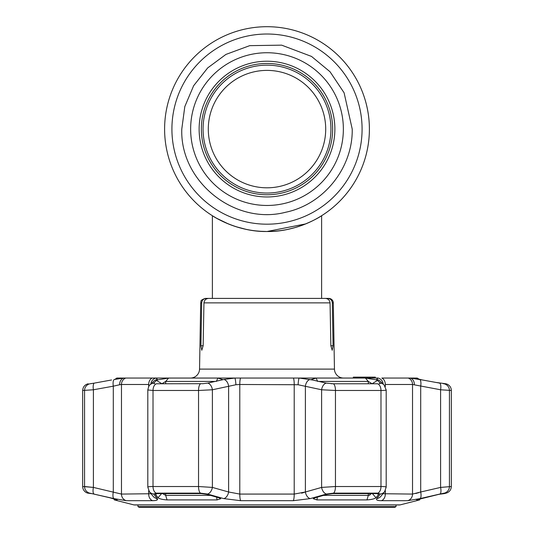 <?xml version="1.0" encoding="UTF-8"?>
<svg xmlns="http://www.w3.org/2000/svg" width="534" height="534" viewBox="0 0 534 534"><rect width="100%" height="100%" fill="white"/><g stroke="black" fill="none" stroke-linecap="round" stroke-linejoin="round"><path stroke-width="0.8" d="M369.401 129.101A102.401 102.401 0 0 1 267 231.502A102.401 102.401 0 0 1 164.599 129.101A102.401 102.401 0 0 1 267 26.7A102.401 102.401 0 0 1 301.79 225.408A102.401 102.401 0 0 0 267 26.7A102.401 102.401 0 0 0 164.599 129.101A102.401 102.401 0 0 1 267 26.7A102.401 102.401 0 0 1 369.401 129.101M228.772 224.1L235.24 226.449M237.476 227.15L245.673 229.26L235.854 226.65M251.754 230.361L248.897 229.887M305.662 223.92L267 231.502C296.917 232.13 321.875 215.776 321.615 215.723C321.895 215.776 296.817 232.156 267 231.502C237.049 232.116 212.158 215.789 212.385 215.723C212.145 215.763 236.989 232.123 267 231.502L260.425 231.289M270.771 231.429L276.619 231.048M288.166 229.293L291.284 228.579M294.047 227.864L295.369 227.491M298.373 226.576L298.753 226.456M300.682 225.802L302.831 225.028M302.811 225.034L298.419 226.563M295.189 227.544L288.02 229.32M287.245 229.48L285.096 229.887M276.499 231.062L274.529 231.222M297.538 226.843A102.401 102.401 0 0 1 297.498 226.857A102.401 102.401 0 0 1 288.186 229.286A102.401 102.401 0 0 0 297.498 226.857A102.401 102.401 0 0 0 297.538 226.843M277.813 230.928A102.401 102.401 0 0 1 164.599 129.101A102.401 102.401 0 0 0 277.813 230.928M208.293 129.101A58.707 58.707 0 0 1 267 70.388A58.707 58.707 0 0 1 325.707 129.101A58.707 58.707 0 0 1 267 187.808A58.707 58.707 0 0 1 208.293 129.101M212.385 298.406L212.385 215.723L216.671 218.279M216.731 218.313L228.352 223.926M236.449 226.837L245.854 229.293M256.08 230.915L261.5 231.356M309.166 222.418L313.051 220.562M319.345 217.111L320.527 216.397M199.129 129.101A67.871 67.871 0 0 1 267 61.23A67.871 67.871 0 0 1 334.871 129.101A67.871 67.871 0 0 1 267 196.966A67.871 67.871 0 0 1 199.129 129.101M332.649 129.101A65.649 65.649 0 0 1 267 194.75A65.649 65.649 0 0 1 201.351 129.101A65.649 65.649 0 0 1 267 63.453A65.649 65.649 0 0 1 332.649 129.101M267 65.155A63.946 63.946 0 0 1 330.947 129.101A63.946 63.946 0 0 1 267 193.041A63.946 63.946 0 0 1 203.053 129.101A63.946 63.946 0 0 1 267 65.155M343.556 378.045A9.105 9.105 0 0 1 334.458 369.107L333.303 302.871L332.315 302.871L333.076 345.732L332.215 350.284L330.846 345.732L333.076 345.732M190.444 378.045A9.105 9.105 0 0 0 199.542 369.107L334.458 369.107M200.924 345.732L203.154 345.732L201.785 350.284L200.924 345.732L201.685 302.871L200.697 302.871L199.542 369.107M203.154 345.732L203.941 302.871C204.322 300.095 205.924 298.606 208.747 298.406L325.253 298.406C328.076 298.606 329.678 300.095 330.059 302.871L330.846 345.732M321.575 298.406L328.75 298.406A4.552 4.552 0 0 1 333.303 302.871M375.335 378.045L375.335 377.137L361.838 377.137L361.838 378.045M361.838 377.137L361.818 378.045M360.624 377.137L354.596 377.137L360.624 377.137M357.039 378.045L357.039 377.137L353.461 377.137L353.461 378.045M356.725 378.045L356.725 377.137L354.596 377.137L354.596 378.045M369.815 377.137L369.815 378.045M357.239 377.137L362.132 377.137L362.132 378.045M356.325 377.137L356.325 378.045M201.685 302.871C202.012 300.135 203.554 298.646 206.304 298.406L212.425 298.406M200.697 302.871C201.632 301.543 198.975 300.622 205.25 298.406L206.304 298.406M321.615 215.723L321.615 298.406L327.696 298.406C330.446 298.646 331.988 300.135 332.315 302.871M215.149 298.406L318.851 298.406M353.321 377.137L353.321 378.045M374.628 377.137L374.628 378.045M372.852 378.045L372.852 377.137L373.833 377.137L373.833 378.045M373.233 377.137L373.233 378.045M372.739 377.137L372.739 378.045M369.668 499.704L372.538 499.156M368.834 495.352L372.051 493.242L376.043 497.761C374.321 498.916 371.29 499.637 366.945 499.917L316.936 499.917L313.244 498.716L315.153 497.761L327.229 494.33L332.869 493.603L376.67 493.603L378.726 494.33L376.043 497.761L378.726 494.33L378.199 493.736M155.801 493.736L155.274 494.33L157.957 497.761L155.26 493.983M133.887 504.897L400.113 504.897A1.822 1.822 0 0 1 399.666 504.957L134.334 504.957A1.822 1.822 0 0 1 133.887 504.897L114.363 499.917L113.829 498.769L112.667 498.456M109.864 497.775L117.12 499.917L114.363 499.917M94.878 494.29L92.823 493.837M92.495 493.77L109.804 497.761M91.461 493.603L87.816 493.136A6.829 6.829 0 0 1 82.677 486.521L93.41 487.415L84.566 486.521A6.829 6.755 90 0 0 89.645 493.136L87.816 493.136M380.328 494.063L376.757 498.609L380.348 494.03L377.805 493.136L333.55 493.136L326.568 494.03L310.241 498.609L293.306 500.692L240.694 500.692L223.759 498.609L207.432 494.03L200.45 493.136L156.195 493.136L153.652 494.03L157.243 498.609L153.652 494.03A6.829 6.568 -38.2 0 1 149.373 491.64L153.138 496.326A6.829 6.575 -39.4 0 0 157.243 498.609C158.191 499.944 156.649 500.638 152.617 500.692L155.147 500.552M156.809 500.131L157.27 498.649M156.435 383.772L202.967 383.692L156.435 383.772A6.829 4.219 90 0 0 153.018 390.474L147.811 389.967L147.811 487.168C147.898 486.748 149.633 486.534 153.018 486.521L198.541 486.521L212.392 487.415L228.612 491.994A6.829 4.292 -74.6 0 1 223.759 498.609L223.793 498.623M439.021 494.317L444.355 493.603L446.184 493.136L444.355 493.136L439.923 494.03L419.998 498.609L407.696 500.692L381.383 500.692C377.338 500.632 375.796 499.937 376.757 498.609L376.75 498.623M377.198 500.131L378.846 500.545M416.006 499.47L417.081 499.25M424.089 497.788L421.346 498.456M400.113 504.897L419.637 499.917L416.78 499.877M90.032 383.772L94.338 383.112A6.829 2.303 79.6 0 0 93.41 389.773L93.41 487.415L121.472 494.077L151.035 493.73M114.343 379.487L123.888 378.045L116.812 378.045L119.476 378.059L114.343 379.487A6.829 2.303 80 0 0 113.301 386.182L93.41 389.773L82.677 390.474L82.677 486.521M119.202 378.266L119.589 378.112M116.766 378.059L115.177 379.247M419.637 499.917L420.171 498.769M439.923 494.03A6.829 2.283 -103.2 0 0 440.59 487.415L440.59 389.773L451.323 390.474A6.829 6.829 0 0 0 445.83 383.779L436.084 382.457M299.107 378.045L293.413 378.045L299.107 378.045L312.437 379.981L311.409 379.514L316.148 378.059L365.376 378.059L377.024 379.981L376.517 379.487L378.005 378.045L299.107 378.045A6.829 0.734 93.7 0 0 298.085 384.74L239.786 384.487L235.915 384.74L212.392 389.773L198.541 390.474L153.018 390.474L153.018 486.521A6.829 4.219 -90 0 0 156.195 493.136M202.967 383.692L207.726 383.112L223.853 379.487L234.893 378.045L240.587 378.045L234.893 378.045A6.829 0.734 86.3 0 1 235.915 384.74M234.893 378.045L123.888 378.045A6.829 5.5 83.9 0 0 119.656 384.74L113.301 386.182L113.301 491.994A6.829 2.283 102.7 0 0 114.002 498.609L89.645 493.136M422.454 379.981L439.662 383.112A6.829 2.303 -79.6 0 1 440.59 389.773L412.528 384.487L385.314 384.487A6.829 5.22 -90 0 0 381.837 378.045L410.112 378.045L422.454 379.981L414.524 378.059L417.234 378.059L419.277 379.347M370.009 494.958L369.428 495.192M150.788 384.079A6.829 6.234 99 0 1 155.995 378.045L157.483 379.487L156.976 379.981L168.624 378.059L217.852 378.059L222.591 379.514L221.563 379.981M215.242 381.436L165.68 381.436L161.895 383.772M155.274 494.33L157.33 493.603L201.131 493.603L206.771 494.33L218.847 497.761L220.756 498.716L217.064 499.917L167.055 499.917C162.71 499.637 159.673 498.916 157.957 497.761L161.949 493.242L165.68 495.398L210.496 495.398M372.105 383.772L368.32 381.436L318.758 381.436M323.504 495.398L368.32 495.398L368.32 493.603M378.746 493.983L378.726 494.33M445.83 383.779L443.24 383.692M416.941 499.777L438.955 494.33M417.234 378.059L410.112 378.045A6.829 5.5 -83.9 0 1 414.344 384.74M414.411 378.112L414.798 378.266M382.965 493.73L412.528 494.077L420.699 491.994L420.699 386.182A6.829 2.303 -80 0 0 419.657 379.487M383.212 384.079A6.829 6.234 -99 0 0 378.005 378.045M386.189 389.967L384.079 384.934L380.295 381.243A6.829 6.635 133.6 0 0 376.517 379.487M384.079 384.934A6.829 6.622 134.9 0 0 380.388 383.112L377.024 379.981M379.187 383.699L380.308 383.011M372.051 383.772L377.611 380.341M312.437 379.981L326.274 383.112L333.416 383.779L331.033 383.692M377.565 383.772L333.403 383.772L377.565 383.772A6.829 4.219 90 0 1 380.982 390.474L335.459 390.474L321.608 389.773L298.085 384.74M379.207 383.692L380.268 383.432M385.982 389.773C386.729 390.221 385.061 390.454 380.982 390.474L380.982 486.521C385.054 486.547 386.723 486.841 385.982 487.415M326.274 383.112A6.829 4.325 102.7 0 0 321.608 389.773L321.608 487.415L335.459 486.521L380.982 486.521A6.829 4.219 -90 0 1 377.805 493.136M310.147 379.487A6.829 4.332 102.2 0 0 305.388 386.182L305.388 491.994L301.63 493.202M293.306 500.692A6.829 1.202 -90 0 0 294.214 494.077L294.214 384.487A6.829 1.202 90 0 0 293.413 378.045L240.587 378.045A6.829 1.202 90 0 0 239.786 384.487L239.786 494.077L294.214 494.077L305.388 491.994L321.608 487.415A6.829 4.285 -106.1 0 0 326.568 494.03M223.853 379.487A6.829 4.332 77.8 0 1 228.612 386.182L228.612 491.994L239.786 494.077A6.829 1.202 -90 0 0 240.694 500.692M207.726 383.112A6.829 4.325 77.3 0 1 212.392 389.773L212.392 487.415A6.829 4.285 -73.9 0 1 207.432 494.03M156.976 379.981L153.692 383.011L154.813 383.699M153.692 383.011L153.732 383.432M157.483 379.487A6.829 6.635 -133.6 0 0 153.705 381.243L149.921 384.934A6.829 6.622 -134.9 0 1 153.612 383.112L154.793 383.692M156.389 380.341L161.949 383.772M94.865 383.011L111.546 379.981M92.269 383.465L90.76 383.692M125.757 378.045A6.829 6.421 90 0 0 121.472 384.487L119.656 384.74M155.995 378.045L152.163 378.045A6.829 5.22 90 0 0 148.686 384.487L121.472 384.487L121.472 494.077L121.472 400.8M419.998 498.609A6.829 2.283 -102.7 0 0 420.699 491.994L440.59 487.415L451.323 486.521C451.11 489.898 449.401 492.101 446.184 493.136M418.903 492.588L415.772 493.503M121.472 494.077A6.829 6.421 90 0 0 126.304 500.692L114.002 498.609M93.41 487.415A6.829 2.283 103.2 0 0 94.077 494.03M376.757 498.609A6.829 6.575 39.4 0 0 380.862 496.326L384.627 491.64L386.189 487.168L386.189 389.974M380.348 494.03A6.829 6.568 38.2 0 0 384.627 491.64M310.241 498.609A6.829 4.292 -105.4 0 1 305.388 491.994M396.028 506.619L394.84 507.3L139.16 507.3L137.972 506.619L396.028 506.619L396.028 504.957M362.085 129.101A95.085 95.085 0 0 1 267 224.187A95.085 95.085 0 0 1 171.915 129.101A95.085 95.085 0 0 1 267 34.016A95.085 95.085 0 0 1 362.085 129.101M190.638 129.101A76.362 76.362 0 0 1 267 52.739A76.362 76.362 0 0 1 343.362 129.101A76.362 76.362 0 0 1 267 205.463A76.362 76.362 0 0 1 190.638 129.101M330.059 302.871L203.941 302.871M126.304 500.692L152.617 500.692A6.829 5.22 90 0 1 148.686 494.077L148.686 490.599M148.686 386.569L148.686 384.487M84.566 486.521L84.566 390.474A6.829 6.755 90 0 1 89.992 383.779M444.355 493.136A6.829 6.755 -90 0 0 449.434 486.521L449.434 390.474A6.829 6.755 -90 0 0 444.008 383.779M216.377 381.436L217.852 378.059M168.624 378.059L165.68 381.436L165.68 383.772M165.68 493.603L165.68 495.398L167.055 499.917M217.064 499.917L216.644 497.141M368.32 383.772L368.32 381.436L365.376 378.059M316.148 378.059L317.623 381.436M366.945 499.917L368.32 495.398M317.356 497.141L316.936 499.917M407.696 500.692A6.829 6.421 -90 0 0 412.528 494.077L412.528 384.487A6.829 6.421 -90 0 0 408.243 378.045M333.416 383.779A6.829 2.536 90 0 1 335.459 390.474L335.459 486.521A6.829 2.536 -90 0 1 333.55 493.136M200.584 383.779A6.829 2.536 90 0 0 198.541 390.474L198.541 486.521A6.829 2.536 -90 0 0 200.45 493.136M385.314 384.487L385.314 386.569M385.314 490.592L385.314 494.077A6.829 5.22 -90 0 1 381.383 500.692M352.22 129.101L344.11 92.816L330.032 71.75L311.529 56.437L281.652 45.15L249.718 45.65L225.942 54.421L207.693 67.905L193.648 85.72L184.804 106.613L181.78 129.101C179.971 181.68 234.68 225.502 285.59 212.265C323.624 204.475 352.914 167.916 352.22 129.101M82.677 390.474C82.924 386.936 84.752 384.707 88.17 383.779M149.921 384.934C149.32 384.854 148.619 386.529 147.811 389.967M451.323 390.474L451.323 486.521M149.373 491.64L147.811 487.168M137.972 506.619L137.972 504.957"/></g></svg>
